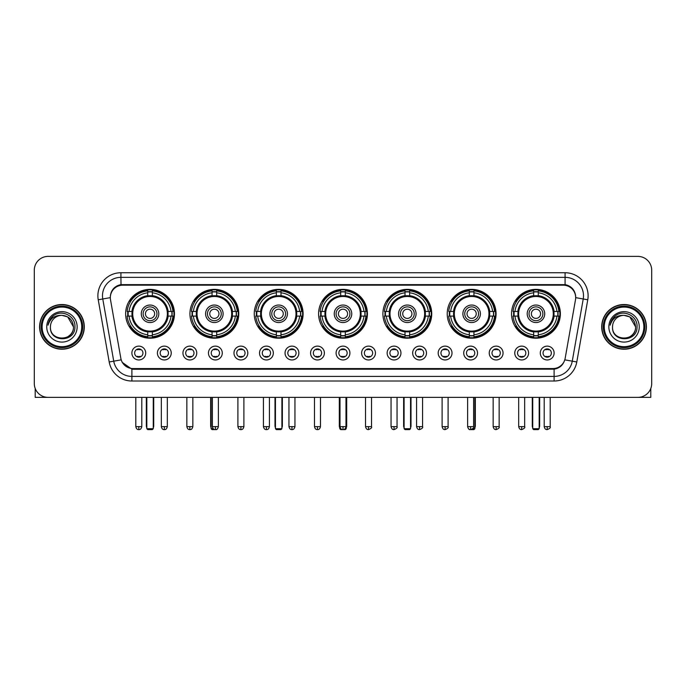 <?xml version="1.0" encoding="UTF-8"?>
<svg xmlns="http://www.w3.org/2000/svg" width="686" height="686" viewBox="0 0 686 686"><rect width="100%" height="100%" fill="white"/><g stroke="black" fill="none" stroke-linecap="round" stroke-linejoin="round"><path stroke-width="1.03" d="M382.899 313.785A24.422 24.422 0 0 0 407.321 338.207A24.422 24.422 0 0 0 431.743 313.785A24.422 24.422 0 0 0 407.321 289.372A24.422 24.422 0 0 0 382.899 313.785M189.936 313.785A24.422 24.422 0 0 0 214.358 338.207A24.422 24.422 0 0 0 238.779 313.785A24.422 24.422 0 0 0 214.358 289.372A24.422 24.422 0 0 0 189.936 313.785M254.257 313.785A24.422 24.422 0 0 0 278.679 338.207A24.422 24.422 0 0 0 303.101 313.785A24.422 24.422 0 0 0 278.679 289.372A24.422 24.422 0 0 0 254.257 313.785M318.578 313.785A24.422 24.422 0 0 0 343 338.207A24.422 24.422 0 0 0 367.422 313.785A24.422 24.422 0 0 0 343 289.372A24.422 24.422 0 0 0 318.578 313.785M447.221 313.785A24.422 24.422 0 0 0 471.642 338.207A24.422 24.422 0 0 0 496.064 313.785A24.422 24.422 0 0 0 471.642 289.372A24.422 24.422 0 0 0 447.221 313.785M511.542 313.785A24.422 24.422 0 0 0 535.963 338.207A24.422 24.422 0 0 0 560.376 313.785A24.422 24.422 0 0 0 535.963 289.372A24.422 24.422 0 0 0 511.542 313.785M125.624 313.785A24.422 24.422 0 0 0 150.037 338.207A24.422 24.422 0 0 0 174.458 313.785A24.422 24.422 0 0 0 150.037 289.372A24.422 24.422 0 0 0 125.624 313.785M171.234 353.041A6.911 6.911 0 0 1 164.323 359.953A6.911 6.911 0 0 1 157.411 353.041A6.911 6.911 0 0 1 164.323 346.13A6.911 6.911 0 0 1 171.234 353.041M160.172 353.041A4.15 4.15 0 0 0 164.323 357.192A4.15 4.15 0 0 0 168.473 353.041A4.15 4.15 0 0 0 164.323 348.9A4.15 4.15 0 0 0 160.172 353.041M196.762 353.041A6.911 6.911 0 0 1 189.851 359.953A6.911 6.911 0 0 1 182.939 353.041A6.911 6.911 0 0 1 189.851 346.13A6.911 6.911 0 0 1 196.762 353.041M185.7 353.041A4.15 4.15 0 0 0 189.851 357.192A4.15 4.15 0 0 0 193.992 353.041A4.15 4.15 0 0 0 189.851 348.9A4.15 4.15 0 0 0 185.7 353.041M222.281 353.041A6.911 6.911 0 0 1 215.37 359.953A6.911 6.911 0 0 1 208.458 353.041A6.911 6.911 0 0 1 215.37 346.13A6.911 6.911 0 0 1 222.281 353.041M211.228 353.041A4.15 4.15 0 0 0 215.37 357.192A4.15 4.15 0 0 0 219.52 353.041A4.15 4.15 0 0 0 215.37 348.9A4.15 4.15 0 0 0 211.228 353.041M247.809 353.041A6.911 6.911 0 0 1 240.897 359.953A6.911 6.911 0 0 1 233.986 353.041A6.911 6.911 0 0 1 240.897 346.13A6.911 6.911 0 0 1 247.809 353.041M236.756 353.041A4.15 4.15 0 0 0 240.897 357.192A4.15 4.15 0 0 0 245.048 353.041A4.15 4.15 0 0 0 240.897 348.9A4.15 4.15 0 0 0 236.756 353.041M273.337 353.041A6.911 6.911 0 0 1 266.425 359.953A6.911 6.911 0 0 1 259.514 353.041A6.911 6.911 0 0 1 266.425 346.13A6.911 6.911 0 0 1 273.337 353.041M262.275 353.041A4.15 4.15 0 0 0 266.425 357.192A4.15 4.15 0 0 0 270.567 353.041A4.15 4.15 0 0 0 266.425 348.9A4.15 4.15 0 0 0 262.275 353.041M298.864 353.041A6.911 6.911 0 0 1 291.953 359.953A6.911 6.911 0 0 1 285.042 353.041A6.911 6.911 0 0 1 291.953 346.13A6.911 6.911 0 0 1 298.864 353.041M287.803 353.041A4.15 4.15 0 0 0 291.953 357.192A4.15 4.15 0 0 0 296.095 353.041A4.15 4.15 0 0 0 291.953 348.9A4.15 4.15 0 0 0 287.803 353.041M324.384 353.041A6.911 6.911 0 0 1 317.472 359.953A6.911 6.911 0 0 1 310.561 353.041A6.911 6.911 0 0 1 317.472 346.13A6.911 6.911 0 0 1 324.384 353.041M313.33 353.041A4.15 4.15 0 0 0 317.472 357.192A4.15 4.15 0 0 0 321.623 353.041A4.15 4.15 0 0 0 317.472 348.9A4.15 4.15 0 0 0 313.33 353.041M349.911 353.041A6.911 6.911 0 0 1 343 359.953A6.911 6.911 0 0 1 336.089 353.041A6.911 6.911 0 0 1 343 346.13A6.911 6.911 0 0 1 349.911 353.041M338.85 353.041A4.15 4.15 0 0 0 343 357.192A4.15 4.15 0 0 0 347.15 353.041A4.15 4.15 0 0 0 343 348.9A4.15 4.15 0 0 0 338.85 353.041M375.439 353.041A6.911 6.911 0 0 1 368.528 359.953A6.911 6.911 0 0 1 361.616 353.041A6.911 6.911 0 0 1 368.528 346.13A6.911 6.911 0 0 1 375.439 353.041M364.377 353.041A4.15 4.15 0 0 0 368.528 357.192A4.15 4.15 0 0 0 372.67 353.041A4.15 4.15 0 0 0 368.528 348.9A4.15 4.15 0 0 0 364.377 353.041M400.958 353.041A6.911 6.911 0 0 1 394.047 359.953A6.911 6.911 0 0 1 387.136 353.041A6.911 6.911 0 0 1 394.047 346.13A6.911 6.911 0 0 1 400.958 353.041M389.905 353.041A4.15 4.15 0 0 0 394.047 357.192A4.15 4.15 0 0 0 398.197 353.041A4.15 4.15 0 0 0 394.047 348.9A4.15 4.15 0 0 0 389.905 353.041M426.486 353.041A6.911 6.911 0 0 1 419.575 359.953A6.911 6.911 0 0 1 412.663 353.041A6.911 6.911 0 0 1 419.575 346.13A6.911 6.911 0 0 1 426.486 353.041M415.433 353.041A4.15 4.15 0 0 0 419.575 357.192A4.15 4.15 0 0 0 423.725 353.041A4.15 4.15 0 0 0 419.575 348.9A4.15 4.15 0 0 0 415.433 353.041M452.014 353.041A6.911 6.911 0 0 1 445.103 359.953A6.911 6.911 0 0 1 438.191 353.041A6.911 6.911 0 0 1 445.103 346.13A6.911 6.911 0 0 1 452.014 353.041M440.952 353.041A4.15 4.15 0 0 0 445.103 357.192A4.15 4.15 0 0 0 449.244 353.041A4.15 4.15 0 0 0 445.103 348.9A4.15 4.15 0 0 0 440.952 353.041M477.542 353.041A6.911 6.911 0 0 1 470.63 359.953A6.911 6.911 0 0 1 463.719 353.041A6.911 6.911 0 0 1 470.63 346.13A6.911 6.911 0 0 1 477.542 353.041M466.48 353.041A4.15 4.15 0 0 0 470.63 357.192A4.15 4.15 0 0 0 474.772 353.041A4.15 4.15 0 0 0 470.63 348.9A4.15 4.15 0 0 0 466.48 353.041M503.061 353.041A6.911 6.911 0 0 1 496.15 359.953A6.911 6.911 0 0 1 489.238 353.041A6.911 6.911 0 0 1 496.15 346.13A6.911 6.911 0 0 1 503.061 353.041M492.008 353.041A4.15 4.15 0 0 0 496.15 357.192A4.15 4.15 0 0 0 500.3 353.041A4.15 4.15 0 0 0 496.15 348.9A4.15 4.15 0 0 0 492.008 353.041M528.589 353.041A6.911 6.911 0 0 1 521.677 359.953A6.911 6.911 0 0 1 514.766 353.041A6.911 6.911 0 0 1 521.677 346.13A6.911 6.911 0 0 1 528.589 353.041M517.527 353.041A4.15 4.15 0 0 0 521.677 357.192A4.15 4.15 0 0 0 525.828 353.041A4.15 4.15 0 0 0 521.677 348.9A4.15 4.15 0 0 0 517.527 353.041M554.117 353.041A6.911 6.911 0 0 1 547.205 359.953A6.911 6.911 0 0 1 540.294 353.041A6.911 6.911 0 0 1 547.205 346.13A6.911 6.911 0 0 1 554.117 353.041M543.055 353.041A4.15 4.15 0 0 0 547.205 357.192A4.15 4.15 0 0 0 551.347 353.041A4.15 4.15 0 0 0 547.205 348.9A4.15 4.15 0 0 0 543.055 353.041M145.706 353.041A6.911 6.911 0 0 1 138.795 359.953A6.911 6.911 0 0 1 131.884 353.041A6.911 6.911 0 0 1 138.795 346.13A6.911 6.911 0 0 1 145.706 353.041M134.653 353.041A4.15 4.15 0 0 0 138.795 357.192A4.15 4.15 0 0 0 142.945 353.041A4.15 4.15 0 0 0 138.795 348.9A4.15 4.15 0 0 0 134.653 353.041M110.515 299.773A12.442 12.442 0 0 1 122.76 285.179L563.24 285.179A12.442 12.442 0 0 1 575.485 299.773L565.17 358.289A12.442 12.442 0 0 1 552.916 368.571L133.084 368.571A12.442 12.442 0 0 1 120.83 358.289L110.515 299.773M127.81 316.092A22.346 22.346 0 0 1 127.81 311.487M513.737 316.092A22.346 22.346 0 0 1 513.737 311.487M449.416 316.092A22.346 22.346 0 0 1 449.416 311.487M320.774 316.092A22.346 22.346 0 0 1 320.774 311.487M256.453 316.092A22.346 22.346 0 0 1 256.453 311.487M192.131 316.092A22.346 22.346 0 0 1 192.131 311.487M385.095 316.092A22.346 22.346 0 0 1 385.095 311.487M39.599 326.87A22.346 22.346 0 0 0 61.946 349.217A22.346 22.346 0 0 0 84.292 326.87A22.346 22.346 0 0 0 61.946 304.524A22.346 22.346 0 0 0 39.599 326.87M601.708 326.87A22.346 22.346 0 0 0 624.054 349.217A22.346 22.346 0 0 0 646.401 326.87A22.346 22.346 0 0 0 624.054 304.524A22.346 22.346 0 0 0 601.708 326.87M110.377 295.777L110.343 297.638L110.377 295.777C111.338 289.646 114.854 285.933 120.916 284.621L565.084 284.621C571.138 285.925 574.654 289.638 575.623 295.777L575.657 297.638M120.916 272.736L565.084 272.736A23.041 23.041 0 0 1 587.765 299.773L576.797 361.976A23.041 23.041 0 0 1 554.108 381.013L131.892 381.013A23.041 23.041 0 0 1 109.203 361.976L98.235 299.773A23.041 23.041 0 0 1 120.916 272.736L120.916 277.341L565.084 277.341A18.428 18.428 0 0 1 583.229 298.976L572.261 361.17A18.428 18.428 0 0 1 554.108 376.408L131.892 376.408A18.428 18.428 0 0 1 113.739 361.17L102.771 298.976A18.428 18.428 0 0 1 120.916 277.341L121.019 284.604M113.696 288.403L117.006 285.899M117.117 285.839L120.333 284.724M554.108 381.013L554.108 369.179C559.587 368.271 563.129 365.158 564.741 359.85C563.137 365.158 559.596 368.262 554.108 369.179L133.324 369.265L131.892 369.179L122.185 362.354M574.431 291.507L575.623 295.777M651.7 270.198A13.823 13.823 0 0 0 637.877 256.384L48.123 256.384A13.823 13.823 0 0 0 34.3 270.198L34.3 383.543A13.823 13.823 0 0 0 48.123 397.365L637.877 397.365A13.823 13.823 0 0 0 651.7 383.543L651.7 270.198L651.7 383.543M564.792 359.858L572.261 361.17L583.229 298.976L587.765 299.773M34.3 270.198L34.3 383.543M637.877 256.384L48.123 256.384M48.123 397.365L637.877 397.365M35.218 388.508L35.218 397.365L88.666 397.365M81.754 326.87A19.808 19.808 0 0 0 61.946 307.062A19.808 19.808 0 0 0 42.129 326.87A19.808 19.808 0 0 0 61.946 346.687A19.808 19.808 0 0 0 81.754 326.87M82.68 326.87A20.734 20.734 0 0 0 61.946 306.136A20.734 20.734 0 0 0 41.211 326.87A20.734 20.734 0 0 0 61.946 347.605A20.734 20.734 0 0 0 82.68 326.87M84.061 326.87A22.115 22.115 0 0 0 61.946 304.755A22.115 22.115 0 0 0 39.831 326.87A22.115 22.115 0 0 0 61.946 348.994A22.115 22.115 0 0 0 84.061 326.87M73.462 326.87C72.776 319.873 68.943 316.04 61.946 315.354L67.708 316.898L73.462 326.87L67.708 316.898L61.946 315.354L67.708 316.898L73.462 326.87L67.708 316.898L61.946 315.354L67.708 316.898L73.462 326.87C74.165 341.731 49.718 341.731 50.43 326.87C49.401 342.863 75.46 342.503 74.92 326.87C75.777 315.903 61.397 308.932 53.114 315.997C50.224 318.407 48.535 321.477 48.037 325.198C50.207 318.338 54.846 315.054 61.946 315.354L67.708 316.898L73.462 326.87C74.165 341.731 49.718 341.731 50.43 326.87C49.718 341.731 74.165 341.731 73.462 326.87C74.165 341.731 49.718 341.731 50.43 326.87C49.718 341.731 74.165 341.731 73.462 326.87C74.165 341.731 49.718 341.731 50.43 326.87C49.718 341.731 74.165 341.731 73.462 326.87C74.165 341.731 49.718 341.731 50.43 326.87C49.718 341.731 74.165 341.731 73.462 326.87C74.165 341.731 49.718 341.731 50.43 326.87C49.718 341.731 74.165 341.731 73.462 326.87C74.165 341.731 49.718 341.731 50.43 326.87C49.718 341.731 74.165 341.731 73.462 326.87C74.165 341.731 49.718 341.731 50.43 326.87A11.516 11.516 0 0 1 61.946 315.354L67.708 316.898L73.462 326.87C73.925 335.814 62.426 341.757 55.412 336.363M46.742 326.87A15.203 15.203 0 0 0 61.946 342.082A15.203 15.203 0 0 0 77.149 326.87A15.203 15.203 0 0 0 61.946 311.667A15.203 15.203 0 0 0 46.742 326.87M53.105 315.997L49.709 320.036M49.503 320.431L49.804 319.873L49.503 320.431M167.95 316.092A18.059 18.059 0 0 0 152.343 295.872L152.343 295.872A18.059 18.059 0 0 0 132.124 316.092A18.059 18.059 0 0 0 167.95 316.092L167.95 316.092A18.059 18.059 0 0 1 152.343 331.698L152.343 334.768A21.103 21.103 0 0 0 171.02 316.092L172.958 316.092A23.041 23.041 0 0 1 152.343 336.715L152.343 334.768M128.273 316.092A21.883 21.883 0 0 1 128.273 311.487M152.343 292.022A21.883 21.883 0 0 0 147.739 292.022M171.8 311.487A21.883 21.883 0 0 1 171.8 316.092M171.02 311.487L172.958 311.487A23.041 23.041 0 0 0 152.343 290.864L152.343 295.657A18.273 18.273 0 0 1 168.173 311.487L171.02 311.487A21.103 21.103 0 0 0 152.343 292.811M129.062 316.092L127.116 316.092A23.041 23.041 0 0 0 147.739 336.715L147.739 331.921A18.273 18.273 0 0 1 131.909 316.092L129.062 316.092A21.103 21.103 0 0 0 147.739 334.768M171.02 316.092L168.173 316.092A18.273 18.273 0 0 1 152.343 331.921L152.343 331.698M132.124 316.092L132.124 316.092A18.059 18.059 0 0 0 147.739 331.698M152.343 335.548A21.883 21.883 0 0 1 147.739 335.548M147.739 292.811L147.739 290.864A23.041 23.041 0 0 0 127.116 311.487L131.909 311.487A18.273 18.273 0 0 1 147.739 295.657L147.739 292.811A21.103 21.103 0 0 0 129.062 311.487M167.367 313.785A17.322 17.322 0 0 1 150.037 331.115A17.322 17.322 0 0 1 132.715 313.785A17.322 17.322 0 0 1 150.037 296.463A17.322 17.322 0 0 1 167.367 313.785M158.792 313.785A8.755 8.755 0 0 0 150.037 305.038A8.755 8.755 0 0 0 141.282 313.785A8.755 8.755 0 0 0 150.037 322.54A8.755 8.755 0 0 0 158.792 313.785M156.948 313.785A6.911 6.911 0 0 0 150.037 306.874A6.911 6.911 0 0 0 143.125 313.785A6.911 6.911 0 0 0 150.037 320.696A6.911 6.911 0 0 0 156.948 313.785M154.65 313.785A4.605 4.605 0 0 1 150.037 318.398A4.605 4.605 0 0 1 145.432 313.785A4.605 4.605 0 0 1 150.037 309.18A4.605 4.605 0 0 1 154.65 313.785A4.605 4.605 0 0 1 150.037 318.398A4.605 4.605 0 0 1 145.432 313.785A4.605 4.605 0 0 1 150.037 309.18A4.605 4.605 0 0 1 154.65 313.785M130.649 301.351L129.56 301.351A23.959 23.959 0 0 1 173.995 313.785A23.959 23.959 0 0 1 129.56 326.227L130.649 326.227M146.813 397.365L146.813 428.699L153.261 428.699L153.261 397.365M146.813 428.699L147.739 429.616L152.343 429.616L153.261 428.699M232.271 316.092A18.059 18.059 0 0 0 216.665 295.872L216.665 295.872A18.059 18.059 0 0 0 196.445 316.092A18.059 18.059 0 0 0 232.271 316.092L232.271 316.092A18.059 18.059 0 0 1 216.665 331.698L216.665 334.768A21.103 21.103 0 0 0 235.332 316.092L237.279 316.092A23.041 23.041 0 0 1 216.665 336.715L216.665 334.768M192.595 316.092A21.883 21.883 0 0 1 192.595 311.487M216.665 292.022A21.883 21.883 0 0 0 212.06 292.022M236.121 311.487A21.883 21.883 0 0 1 236.121 316.092M235.332 311.487L237.279 311.487A23.041 23.041 0 0 0 216.665 290.864L216.665 295.657A18.273 18.273 0 0 1 232.494 311.487L235.332 311.487A21.103 21.103 0 0 0 216.665 292.811M193.383 316.092L191.437 316.092A23.041 23.041 0 0 0 212.06 336.715L212.06 331.921A18.273 18.273 0 0 1 196.23 316.092L193.383 316.092A21.103 21.103 0 0 0 212.06 334.768M235.332 316.092L232.494 316.092A18.273 18.273 0 0 1 216.665 331.921L216.665 331.698M196.445 316.092L196.445 316.092A18.059 18.059 0 0 0 212.06 331.698M216.665 335.548A21.883 21.883 0 0 1 212.06 335.548M212.06 292.811L212.06 290.864A23.041 23.041 0 0 0 191.437 311.487L196.23 311.487A18.273 18.273 0 0 1 212.06 295.657L212.06 292.811A21.103 21.103 0 0 0 193.383 311.487M231.688 313.785A17.322 17.322 0 0 1 214.358 331.115A17.322 17.322 0 0 1 197.036 313.785A17.322 17.322 0 0 1 214.358 296.463A17.322 17.322 0 0 1 231.688 313.785M223.113 313.785A8.755 8.755 0 0 0 214.358 305.038A8.755 8.755 0 0 0 205.603 313.785A8.755 8.755 0 0 0 214.358 322.54A8.755 8.755 0 0 0 223.113 313.785M221.269 313.785A6.911 6.911 0 0 0 214.358 306.874A6.911 6.911 0 0 0 207.446 313.785A6.911 6.911 0 0 0 214.358 320.696A6.911 6.911 0 0 0 221.269 313.785M218.971 313.785A4.605 4.605 0 0 1 214.358 318.398A4.605 4.605 0 0 1 209.753 313.785A4.605 4.605 0 0 1 214.358 309.18A4.605 4.605 0 0 1 218.971 313.785A4.605 4.605 0 0 1 214.358 318.398A4.605 4.605 0 0 1 209.753 313.785A4.605 4.605 0 0 1 214.358 309.18A4.605 4.605 0 0 1 218.971 313.785M194.97 301.351L193.881 301.351A23.959 23.959 0 0 1 238.316 313.785A23.959 23.959 0 0 1 193.881 326.227L194.97 326.227M211.134 397.365L211.134 428.699L213.209 428.699M211.134 428.699L212.06 429.616L216.665 429.616L217.582 428.699M296.592 316.092A18.059 18.059 0 0 0 280.986 295.872L280.986 295.872A18.059 18.059 0 0 0 260.766 316.092A18.059 18.059 0 0 0 296.592 316.092L296.592 316.092A18.059 18.059 0 0 1 280.986 331.698L280.986 334.768A21.103 21.103 0 0 0 299.653 316.092L301.6 316.092A23.041 23.041 0 0 1 280.986 336.715L280.986 334.768M256.916 316.092A21.883 21.883 0 0 1 256.916 311.487M280.986 292.022A21.883 21.883 0 0 0 276.372 292.022M300.442 311.487A21.883 21.883 0 0 1 300.442 316.092M299.653 311.487L301.6 311.487A23.041 23.041 0 0 0 280.986 290.864L280.986 295.657A18.273 18.273 0 0 1 296.815 311.487L299.653 311.487A21.103 21.103 0 0 0 280.986 292.811M257.704 316.092L255.758 316.092A23.041 23.041 0 0 0 276.372 336.715L276.372 331.921A18.273 18.273 0 0 1 260.551 316.092L257.704 316.092A21.103 21.103 0 0 0 276.372 334.768M299.653 316.092L296.815 316.092A18.273 18.273 0 0 1 280.986 331.921L280.986 331.698M260.766 316.092L260.766 316.092A18.059 18.059 0 0 0 276.372 331.698M280.986 335.548A21.883 21.883 0 0 1 276.372 335.548M276.372 292.811L276.372 290.864A23.041 23.041 0 0 0 255.758 311.487L260.551 311.487A18.273 18.273 0 0 1 276.372 295.657L276.372 292.811A21.103 21.103 0 0 0 257.704 311.487M296 313.785A17.322 17.322 0 0 1 278.679 331.115A17.322 17.322 0 0 1 261.357 313.785A17.322 17.322 0 0 1 278.679 296.463A17.322 17.322 0 0 1 296 313.785M287.434 313.785A8.755 8.755 0 0 0 278.679 305.038A8.755 8.755 0 0 0 269.924 313.785A8.755 8.755 0 0 0 278.679 322.54A8.755 8.755 0 0 0 287.434 313.785M285.59 313.785A6.911 6.911 0 0 0 278.679 306.874A6.911 6.911 0 0 0 271.767 313.785A6.911 6.911 0 0 0 278.679 320.696A6.911 6.911 0 0 0 285.59 313.785M283.284 313.785A4.605 4.605 0 0 1 278.679 318.398A4.605 4.605 0 0 1 274.074 313.785A4.605 4.605 0 0 1 278.679 309.18A4.605 4.605 0 0 1 283.284 313.785A4.605 4.605 0 0 1 278.679 318.398A4.605 4.605 0 0 1 274.074 313.785A4.605 4.605 0 0 1 278.679 309.18A4.605 4.605 0 0 1 283.284 313.785M259.291 301.351L258.202 301.351A23.959 23.959 0 0 1 302.637 313.785A23.959 23.959 0 0 1 258.202 326.227L259.291 326.227M275.455 397.365L275.455 428.699L281.903 428.699L281.903 397.365M275.455 428.699L276.372 429.616L280.986 429.616L281.903 428.699M360.913 316.092A18.059 18.059 0 0 0 345.307 295.872L345.307 295.872A18.059 18.059 0 0 0 325.087 316.092A18.059 18.059 0 0 0 360.913 316.092L360.913 316.092A18.059 18.059 0 0 1 345.307 331.698L345.307 334.768A21.103 21.103 0 0 0 363.974 316.092L365.921 316.092A23.041 23.041 0 0 1 345.307 336.715L345.307 334.768M321.237 316.092A21.883 21.883 0 0 1 321.237 311.487M345.307 292.022A21.883 21.883 0 0 0 340.693 292.022M364.763 311.487A21.883 21.883 0 0 1 364.763 316.092M363.974 311.487L365.921 311.487A23.041 23.041 0 0 0 345.307 290.864L345.307 295.657A18.273 18.273 0 0 1 361.128 311.487L363.974 311.487A21.103 21.103 0 0 0 345.307 292.811M322.026 316.092L320.079 316.092A23.041 23.041 0 0 0 340.693 336.715L340.693 331.921A18.273 18.273 0 0 1 324.872 316.092L322.026 316.092A21.103 21.103 0 0 0 340.693 334.768M363.974 316.092L361.128 316.092A18.273 18.273 0 0 1 345.307 331.921L345.307 331.698M325.087 316.092L325.087 316.092A18.059 18.059 0 0 0 340.693 331.698M345.307 335.548A21.883 21.883 0 0 1 340.693 335.548M340.693 292.811L340.693 290.864A23.041 23.041 0 0 0 320.079 311.487L324.872 311.487A18.273 18.273 0 0 1 340.693 295.657L340.693 292.811A21.103 21.103 0 0 0 322.026 311.487M360.322 313.785A17.322 17.322 0 0 1 343 331.115A17.322 17.322 0 0 1 325.679 313.785A17.322 17.322 0 0 1 343 296.463A17.322 17.322 0 0 1 360.322 313.785M351.755 313.785A8.755 8.755 0 0 0 343 305.038A8.755 8.755 0 0 0 334.245 313.785A8.755 8.755 0 0 0 343 322.54A8.755 8.755 0 0 0 351.755 313.785M349.911 313.785A6.911 6.911 0 0 0 343 306.874A6.911 6.911 0 0 0 336.089 313.785A6.911 6.911 0 0 0 343 320.696A6.911 6.911 0 0 0 349.911 313.785M347.605 313.785A4.605 4.605 0 0 1 343 318.398A4.605 4.605 0 0 1 338.395 313.785A4.605 4.605 0 0 1 343 309.18A4.605 4.605 0 0 1 347.605 313.785A4.605 4.605 0 0 1 343 318.398A4.605 4.605 0 0 1 338.395 313.785A4.605 4.605 0 0 1 343 309.18A4.605 4.605 0 0 1 347.605 313.785M323.612 301.351L322.523 301.351A23.959 23.959 0 0 1 366.959 313.785A23.959 23.959 0 0 1 322.523 326.227L323.612 326.227M339.776 397.365L339.776 428.699L340.839 428.699M345.161 428.699L346.224 428.699L346.224 397.365M339.776 428.699L340.693 429.616L345.307 429.616L346.224 428.699M425.234 316.092A18.059 18.059 0 0 0 409.628 295.872L409.628 295.872A18.059 18.059 0 0 0 389.408 316.092A18.059 18.059 0 0 0 425.234 316.092L425.234 316.092A18.059 18.059 0 0 1 409.628 331.698L409.628 334.768A21.103 21.103 0 0 0 428.296 316.092L430.242 316.092A23.041 23.041 0 0 1 409.628 336.715L409.628 334.768M385.558 316.092A21.883 21.883 0 0 1 385.558 311.487M409.628 292.022A21.883 21.883 0 0 0 405.014 292.022M429.084 311.487A21.883 21.883 0 0 1 429.084 316.092M428.296 311.487L430.242 311.487A23.041 23.041 0 0 0 409.628 290.864L409.628 295.657A18.273 18.273 0 0 1 425.449 311.487L428.296 311.487A21.103 21.103 0 0 0 409.628 292.811M386.347 316.092L384.4 316.092A23.041 23.041 0 0 0 405.014 336.715L405.014 331.921A18.273 18.273 0 0 1 389.185 316.092L386.347 316.092A21.103 21.103 0 0 0 405.014 334.768M428.296 316.092L425.449 316.092A18.273 18.273 0 0 1 409.628 331.921L409.628 331.698M389.408 316.092L389.408 316.092A18.059 18.059 0 0 0 405.014 331.698M409.628 335.548A21.883 21.883 0 0 1 405.014 335.548M405.014 292.811L405.014 290.864A23.041 23.041 0 0 0 384.4 311.487L389.185 311.487A18.273 18.273 0 0 1 405.014 295.657L405.014 292.811A21.103 21.103 0 0 0 386.347 311.487M424.643 313.785A17.322 17.322 0 0 1 407.321 331.115A17.322 17.322 0 0 1 390 313.785A17.322 17.322 0 0 1 407.321 296.463A17.322 17.322 0 0 1 424.643 313.785M416.076 313.785A8.755 8.755 0 0 0 407.321 305.038A8.755 8.755 0 0 0 398.566 313.785A8.755 8.755 0 0 0 407.321 322.54A8.755 8.755 0 0 0 416.076 313.785M414.233 313.785A6.911 6.911 0 0 0 407.321 306.874A6.911 6.911 0 0 0 400.41 313.785A6.911 6.911 0 0 0 407.321 320.696A6.911 6.911 0 0 0 414.233 313.785M411.926 313.785A4.605 4.605 0 0 1 407.321 318.398A4.605 4.605 0 0 1 402.716 313.785A4.605 4.605 0 0 1 407.321 309.18A4.605 4.605 0 0 1 411.926 313.785A4.605 4.605 0 0 0 407.321 309.18A4.605 4.605 0 0 0 402.716 313.785A4.605 4.605 0 0 1 407.321 309.18M407.321 318.398A4.605 4.605 0 0 1 402.716 313.785A4.605 4.605 0 0 0 407.321 318.398M387.933 301.351L386.844 301.351A23.959 23.959 0 0 1 431.28 313.785A23.959 23.959 0 0 1 386.844 326.227L387.933 326.227M404.097 397.365L404.097 428.699L410.545 428.699L410.545 397.365M404.097 428.699L405.014 429.616L409.628 429.616L410.545 428.699M489.555 316.092A18.059 18.059 0 0 0 473.94 295.872L473.94 295.872A18.059 18.059 0 0 0 453.729 316.092A18.059 18.059 0 0 0 489.555 316.092L489.555 316.092A18.059 18.059 0 0 1 473.94 331.698L473.94 334.768A21.103 21.103 0 0 0 492.617 316.092L494.563 316.092A23.041 23.041 0 0 1 473.94 336.715L473.94 334.768M449.879 316.092A21.883 21.883 0 0 1 449.879 311.487M473.94 292.022A21.883 21.883 0 0 0 469.335 292.022M493.406 311.487A21.883 21.883 0 0 1 493.406 316.092M492.617 311.487L494.563 311.487A23.041 23.041 0 0 0 473.94 290.864L473.94 295.657A18.273 18.273 0 0 1 489.77 311.487L492.617 311.487A21.103 21.103 0 0 0 473.94 292.811M450.668 316.092L448.721 316.092A23.041 23.041 0 0 0 469.335 336.715L469.335 331.921A18.273 18.273 0 0 1 453.506 316.092L450.668 316.092A21.103 21.103 0 0 0 469.335 334.768M492.617 316.092L489.77 316.092A18.273 18.273 0 0 1 473.94 331.921L473.94 331.698M453.729 316.092L453.729 316.092A18.059 18.059 0 0 0 469.335 331.698M473.94 335.548A21.883 21.883 0 0 1 469.335 335.548M469.335 292.811L469.335 290.864A23.041 23.041 0 0 0 448.721 311.487L453.506 311.487A18.273 18.273 0 0 1 469.335 295.657L469.335 292.811A21.103 21.103 0 0 0 450.668 311.487M488.964 313.785A17.322 17.322 0 0 1 471.642 331.115A17.322 17.322 0 0 1 454.312 313.785A17.322 17.322 0 0 1 471.642 296.463A17.322 17.322 0 0 1 488.964 313.785M480.397 313.785A8.755 8.755 0 0 0 471.642 305.038A8.755 8.755 0 0 0 462.887 313.785A8.755 8.755 0 0 0 471.642 322.54A8.755 8.755 0 0 0 480.397 313.785M478.554 313.785A6.911 6.911 0 0 0 471.642 306.874A6.911 6.911 0 0 0 464.731 313.785A6.911 6.911 0 0 0 471.642 320.696A6.911 6.911 0 0 0 478.554 313.785M476.247 313.785A4.605 4.605 0 0 1 471.642 318.398A4.605 4.605 0 0 1 467.029 313.785A4.605 4.605 0 0 1 471.642 309.18A4.605 4.605 0 0 1 476.247 313.785A4.605 4.605 0 0 1 471.642 318.398A4.605 4.605 0 0 1 467.029 313.785A4.605 4.605 0 0 1 471.642 309.18A4.605 4.605 0 0 1 476.247 313.785M452.254 301.351L451.165 301.351A23.959 23.959 0 0 1 495.601 313.785A23.959 23.959 0 0 1 451.165 326.227L452.254 326.227M472.791 428.699L474.866 428.699L474.866 397.365M468.418 428.699L469.335 429.616L473.94 429.616L474.866 428.699M553.876 316.092A18.059 18.059 0 0 0 538.261 295.872L538.261 295.872A18.059 18.059 0 0 0 518.05 316.092A18.059 18.059 0 0 0 553.876 316.092L553.876 316.092A18.059 18.059 0 0 1 538.261 331.698L538.261 334.768A21.103 21.103 0 0 0 556.938 316.092L558.884 316.092A23.041 23.041 0 0 1 538.261 336.715L538.261 334.768M514.2 316.092A21.883 21.883 0 0 1 514.2 311.487M538.261 292.022A21.883 21.883 0 0 0 533.657 292.022M557.727 311.487A21.883 21.883 0 0 1 557.727 316.092M556.938 311.487L558.884 311.487A23.041 23.041 0 0 0 538.261 290.864L538.261 295.657A18.273 18.273 0 0 1 554.091 311.487L556.938 311.487A21.103 21.103 0 0 0 538.261 292.811M514.98 316.092L513.042 316.092A23.041 23.041 0 0 0 533.657 336.715L533.657 331.921A18.273 18.273 0 0 1 517.827 316.092L514.98 316.092A21.103 21.103 0 0 0 533.657 334.768M556.938 316.092L554.091 316.092A18.273 18.273 0 0 1 538.261 331.921L538.261 331.698M518.05 316.092L518.05 316.092A18.059 18.059 0 0 0 533.657 331.698M538.261 335.548A21.883 21.883 0 0 1 533.657 335.548M533.657 292.811L533.657 290.864A23.041 23.041 0 0 0 513.042 311.487L517.827 311.487A18.273 18.273 0 0 1 533.657 295.657L533.657 292.811A21.103 21.103 0 0 0 514.98 311.487M553.285 313.785A17.322 17.322 0 0 1 535.963 331.115A17.322 17.322 0 0 1 518.633 313.785A17.322 17.322 0 0 1 535.963 296.463A17.322 17.322 0 0 1 553.285 313.785M544.718 313.785A8.755 8.755 0 0 0 535.963 305.038A8.755 8.755 0 0 0 527.208 313.785A8.755 8.755 0 0 0 535.963 322.54A8.755 8.755 0 0 0 544.718 313.785M542.875 313.785A6.911 6.911 0 0 0 535.963 306.874A6.911 6.911 0 0 0 529.052 313.785A6.911 6.911 0 0 0 535.963 320.696A6.911 6.911 0 0 0 542.875 313.785M540.568 313.785A4.605 4.605 0 0 1 535.963 318.398A4.605 4.605 0 0 1 531.35 313.785A4.605 4.605 0 0 1 535.963 309.18A4.605 4.605 0 0 1 540.568 313.785M531.35 313.785A4.605 4.605 0 0 0 535.963 318.398A4.605 4.605 0 0 1 531.35 313.785A4.605 4.605 0 0 1 535.963 309.18M516.567 301.351L515.486 301.351A23.959 23.959 0 0 1 559.922 313.785A23.959 23.959 0 0 1 515.486 326.227L516.567 326.227M532.739 397.365L532.739 428.699L539.187 428.699L539.187 397.365M532.739 428.699L533.657 429.616L538.261 429.616L539.187 428.699M137.414 356.952L137.414 356.3A3.533 3.533 0 0 0 140.176 356.3L140.176 356.952M140.176 349.131L140.176 349.791A3.533 3.533 0 0 0 137.414 349.791L137.414 349.131M650.782 388.508L650.782 397.365L597.335 397.365M643.871 326.87A19.808 19.808 0 0 0 624.054 307.062A19.808 19.808 0 0 0 604.246 326.87A19.808 19.808 0 0 0 624.054 346.687A19.808 19.808 0 0 0 643.871 326.87M644.789 326.87A20.734 20.734 0 0 0 624.054 306.136A20.734 20.734 0 0 0 603.32 326.87A20.734 20.734 0 0 0 624.054 347.605A20.734 20.734 0 0 0 644.789 326.87M646.169 326.87A22.115 22.115 0 0 0 624.054 304.755A22.115 22.115 0 0 0 601.939 326.87A22.115 22.115 0 0 0 624.054 348.994A22.115 22.115 0 0 0 646.169 326.87M612.538 326.87A11.516 11.516 0 0 1 624.054 315.354L629.817 316.898L635.57 326.87L629.817 316.898L624.054 315.354L629.817 316.898L635.57 326.87L629.817 316.898L624.054 315.354L629.817 316.898L635.57 326.87L629.817 316.898L624.054 315.354L629.817 316.898L635.57 326.87C636.282 341.731 611.835 341.731 612.538 326.87C611.509 342.863 637.568 342.503 637.028 326.87C637.886 315.903 623.505 308.932 615.222 315.997C612.332 318.407 610.643 321.477 610.146 325.198C612.315 318.338 616.954 315.054 624.054 315.354L629.817 316.898L635.57 326.87C636.282 341.731 611.835 341.731 612.538 326.87C611.835 341.731 636.282 341.731 635.57 326.87C636.282 341.731 611.835 341.731 612.538 326.87C611.835 341.731 636.282 341.731 635.57 326.87C636.282 341.731 611.835 341.731 612.538 326.87C611.835 341.731 636.282 341.731 635.57 326.87C636.282 341.731 611.835 341.731 612.538 326.87C611.835 341.731 636.282 341.731 635.57 326.87C636.282 341.731 611.835 341.731 612.538 326.87C611.835 341.731 636.282 341.731 635.57 326.87C636.033 335.814 624.534 341.757 617.52 336.363M624.054 315.354C631.051 316.04 634.893 319.873 635.57 326.87M608.851 326.87A15.203 15.203 0 0 0 624.054 342.082A15.203 15.203 0 0 0 639.258 326.87A15.203 15.203 0 0 0 624.054 311.667A15.203 15.203 0 0 0 608.851 326.87M615.222 315.997L611.826 320.036M611.612 320.431L611.921 319.873M162.942 356.952L162.942 356.3A3.533 3.533 0 0 0 165.703 356.3L165.703 356.952M165.703 349.131L165.703 349.791A3.533 3.533 0 0 0 162.942 349.791L162.942 349.131M188.47 356.952L188.47 356.3A3.533 3.533 0 0 0 191.231 356.3L191.231 356.952M191.231 349.131L191.231 349.791A3.533 3.533 0 0 0 188.47 349.791L188.47 349.131M213.989 356.952L213.989 356.3A3.533 3.533 0 0 0 216.759 356.3L216.759 356.952M216.759 349.131L216.759 349.791A3.533 3.533 0 0 0 213.989 349.791L213.989 349.131M239.517 356.952L239.517 356.3A3.533 3.533 0 0 0 242.278 356.3L242.278 356.952M242.278 349.131L242.278 349.791A3.533 3.533 0 0 0 239.517 349.791L239.517 349.131M265.045 356.952L265.045 356.3A3.533 3.533 0 0 0 267.806 356.3L267.806 356.952M267.806 349.131L267.806 349.791A3.533 3.533 0 0 0 265.045 349.791L265.045 349.131M290.564 356.952L290.564 356.3A3.533 3.533 0 0 0 293.334 356.3L293.334 356.952M293.334 349.131L293.334 349.791A3.533 3.533 0 0 0 290.564 349.791L290.564 349.131M316.092 356.952L316.092 356.3A3.533 3.533 0 0 0 318.853 356.3L318.853 356.952M318.853 349.131L318.853 349.791A3.533 3.533 0 0 0 316.092 349.791L316.092 349.131M341.619 356.952L341.619 356.3A3.533 3.533 0 0 0 344.381 356.3L344.381 356.952M344.381 349.131L344.381 349.791A3.533 3.533 0 0 0 341.619 349.791L341.619 349.131M367.147 356.952L367.147 356.3A3.533 3.533 0 0 0 369.908 356.3L369.908 356.952M369.908 349.131L369.908 349.791A3.533 3.533 0 0 0 367.147 349.791L367.147 349.131M392.666 356.952L392.666 356.3A3.533 3.533 0 0 0 395.436 356.3L395.436 356.952M395.436 349.131L395.436 349.791A3.533 3.533 0 0 0 392.666 349.791L392.666 349.131M418.194 356.952L418.194 356.3A3.533 3.533 0 0 0 420.955 356.3L420.955 356.952M420.955 349.131L420.955 349.791A3.533 3.533 0 0 0 418.194 349.791L418.194 349.131M443.722 356.952L443.722 356.3A3.533 3.533 0 0 0 446.483 356.3L446.483 356.952M446.483 349.131L446.483 349.791A3.533 3.533 0 0 0 443.722 349.791L443.722 349.131M469.241 356.952L469.241 356.3A3.533 3.533 0 0 0 472.011 356.3L472.011 356.952M472.011 349.131L472.011 349.791A3.533 3.533 0 0 0 469.241 349.791L469.241 349.131M494.769 356.952L494.769 356.3A3.533 3.533 0 0 0 497.53 356.3L497.53 356.952M497.53 349.131L497.53 349.791A3.533 3.533 0 0 0 494.769 349.791L494.769 349.131M520.297 356.952L520.297 356.3A3.533 3.533 0 0 0 523.058 356.3L523.058 356.952M523.058 349.131L523.058 349.791A3.533 3.533 0 0 0 520.297 349.791L520.297 349.131M545.824 356.952L545.824 356.3A3.533 3.533 0 0 0 548.586 356.3L548.586 356.952M548.586 349.131L548.586 349.791A3.533 3.533 0 0 0 545.824 349.791L545.824 349.131M565.084 272.736L565.084 284.621M98.235 299.773L102.771 298.976A18.428 18.428 0 0 1 102.488 295.777M102.771 298.976L110.326 297.638M131.892 381.013L131.892 369.179M109.203 361.976L121.208 359.858M575.674 297.638L583.229 298.976M572.261 361.17L576.797 361.976M146.35 397.365L146.35 425.937L146.813 425.937M150.037 318.398A4.605 4.605 0 0 1 145.432 313.785A4.605 4.605 0 0 1 150.037 309.18M153.261 425.937L153.724 425.937L153.724 397.365M147.739 335.763A22.089 22.089 0 0 0 152.343 335.763M172.014 316.092A22.089 22.089 0 0 0 172.014 311.487M152.343 291.816A22.089 22.089 0 0 0 147.739 291.816M210.671 397.365L210.671 425.937L211.134 425.937M214.358 318.398A4.605 4.605 0 0 1 209.753 313.785A4.605 4.605 0 0 1 214.358 309.18M212.06 335.763A22.089 22.089 0 0 0 216.665 335.763M236.327 316.092A22.089 22.089 0 0 0 236.327 311.487M216.665 291.816A22.089 22.089 0 0 0 212.06 291.816M274.992 397.365L274.992 425.937L275.455 425.937M281.903 425.937L282.366 425.937L282.366 397.365M276.372 335.763A22.089 22.089 0 0 0 280.986 335.763M300.648 316.092A22.089 22.089 0 0 0 300.648 311.487M280.986 291.816A22.089 22.089 0 0 0 276.372 291.816M339.313 397.365L339.313 425.937L339.776 425.937M346.224 425.937L346.687 425.937L346.687 397.365M340.693 335.763A22.089 22.089 0 0 0 345.307 335.763M364.969 316.092A22.089 22.089 0 0 0 364.969 311.487M345.307 291.816A22.089 22.089 0 0 0 340.693 291.816M403.634 397.365L403.634 425.937L404.097 425.937M410.545 425.937L411.008 425.937L411.008 397.365M405.014 335.763A22.089 22.089 0 0 0 409.628 335.763M429.29 316.092A22.089 22.089 0 0 0 429.29 311.487M409.628 291.816A22.089 22.089 0 0 0 405.014 291.816M467.029 313.785A4.605 4.605 0 0 1 471.642 309.18M474.866 425.937L475.329 425.937L475.329 397.365M469.335 335.763A22.089 22.089 0 0 0 473.94 335.763M493.611 316.092A22.089 22.089 0 0 0 493.611 311.487M473.94 291.816A22.089 22.089 0 0 0 469.335 291.816M532.276 397.365L532.276 425.937L532.739 425.937M539.187 425.937L539.65 425.937L539.65 397.365M533.657 335.763A22.089 22.089 0 0 0 538.261 335.763M557.932 316.092A22.089 22.089 0 0 0 557.932 311.487M538.261 291.816A22.089 22.089 0 0 0 533.657 291.816M138.795 426.623L135.802 426.623C136.325 428.759 137.32 429.762 138.795 429.616L138.795 426.623L141.796 426.623L141.796 397.365M164.323 426.623L161.33 426.623C161.853 428.759 162.848 429.762 164.323 429.616L164.323 426.623L167.315 426.623L167.315 397.365M189.851 426.623L186.849 426.623C187.372 428.759 188.376 429.762 189.851 429.616L189.851 426.623L192.843 426.623L192.843 397.365M215.37 426.623L212.377 426.623C212.9 428.759 213.903 429.762 215.37 429.616L215.37 426.623L218.371 426.623L218.371 397.365M240.897 426.623L237.905 426.623C238.428 428.759 239.423 429.762 240.897 429.616L240.897 426.623L243.89 426.623L243.89 397.365M266.425 426.623L263.433 426.623C263.956 428.759 264.95 429.762 266.425 429.616L266.425 426.623L269.418 426.623L269.418 397.365M291.953 426.623L288.952 426.623C289.475 428.759 290.478 429.762 291.953 429.616L291.953 426.623L294.946 426.623L294.946 397.365M317.472 426.623L314.48 426.623C315.003 428.759 315.997 429.762 317.472 429.616L317.472 426.623L320.473 426.623L320.473 397.365M343 426.623L340.007 426.623C340.53 428.759 341.525 429.762 343 429.616L343 426.623L345.993 426.623L345.993 397.365M368.528 426.623L365.527 426.623C366.05 428.759 367.053 429.762 368.528 429.616L368.528 426.623L371.52 426.623L371.52 397.365M394.047 426.623L391.054 426.623C391.577 428.759 392.581 429.762 394.047 429.616L394.047 426.623L397.048 426.623L397.048 397.365M419.575 426.623L416.582 426.623C417.105 428.759 418.1 429.762 419.575 429.616L419.575 426.623L422.567 426.623L422.567 397.365M445.103 426.623L442.11 426.623C442.633 428.759 443.628 429.762 445.103 429.616L445.103 426.623L448.095 426.623L448.095 397.365M470.63 426.623L467.629 426.623C468.152 428.759 469.155 429.762 470.63 429.616L470.63 426.623L473.623 426.623L473.623 397.365M496.15 426.623L493.157 426.623C493.68 428.759 494.675 429.762 496.15 429.616L496.15 426.623L499.151 426.623L499.151 397.365M521.677 426.623L518.685 426.623C519.208 428.759 520.202 429.762 521.677 429.616L521.677 426.623L524.67 426.623L524.67 397.365M547.205 426.623L544.204 426.623C544.727 428.759 545.73 429.762 547.205 429.616L547.205 426.623L550.198 426.623L550.198 397.365M146.35 425.937A3.687 3.687 0 0 0 146.813 427.721M153.261 427.721A3.687 3.687 0 0 0 153.724 425.937M210.671 425.937A3.687 3.687 0 0 0 211.134 427.721M274.992 425.937A3.687 3.687 0 0 0 275.455 427.721M281.903 427.721A3.687 3.687 0 0 0 282.366 425.937M339.313 425.937A3.687 3.687 0 0 0 339.776 427.721M346.224 427.721A3.687 3.687 0 0 0 346.687 425.937M403.634 425.937A3.687 3.687 0 0 0 404.097 427.721M410.545 427.721A3.687 3.687 0 0 0 411.008 425.937M474.866 427.721A3.687 3.687 0 0 0 475.329 425.937M532.276 425.937A3.687 3.687 0 0 0 532.739 427.721M539.187 427.721A3.687 3.687 0 0 0 539.65 425.937M135.802 426.623L135.802 397.365M141.796 426.623C141.273 428.759 140.27 429.762 138.795 429.616M161.33 426.623L161.33 397.365M167.315 426.623C166.792 428.759 165.798 429.762 164.323 429.616M186.849 426.623L186.849 397.365M192.843 426.623C192.32 428.759 191.325 429.762 189.851 429.616M212.377 426.623L212.377 397.365M218.371 426.623C217.848 428.759 216.845 429.762 215.37 429.616M237.905 426.623L237.905 397.365M243.89 426.623C243.367 428.759 242.372 429.762 240.897 429.616M263.433 426.623L263.433 397.365M269.418 426.623C268.895 428.759 267.9 429.762 266.425 429.616M288.952 426.623L288.952 397.365M294.946 426.623C294.423 428.759 293.419 429.762 291.953 429.616M314.48 426.623L314.48 397.365M320.473 426.623C319.95 428.759 318.947 429.762 317.472 429.616M340.007 426.623L340.007 397.365M345.993 426.623C345.47 428.759 344.475 429.762 343 429.616M365.527 426.623L365.527 397.365M371.52 426.623C372.129 427.584 371.126 428.579 368.528 429.616M391.054 426.623L391.054 397.365M397.048 426.623C397.657 427.584 396.654 428.579 394.047 429.616M416.582 426.623L416.582 397.365M422.567 426.623C423.176 427.584 422.182 428.579 419.575 429.616M442.11 426.623L442.11 397.365M448.095 426.623C448.704 427.584 447.709 428.579 445.103 429.616M467.629 426.623L467.629 397.365M473.623 426.623C474.232 427.584 473.229 428.579 470.63 429.616M493.157 426.623L493.157 397.365M499.151 426.623C499.751 427.584 498.756 428.579 496.15 429.616M518.685 426.623L518.685 397.365M524.67 426.623C525.279 427.584 524.284 428.579 521.677 429.616M544.204 426.623L544.204 397.365M550.198 426.623C550.807 427.584 549.803 428.579 547.205 429.616"/></g></svg>

